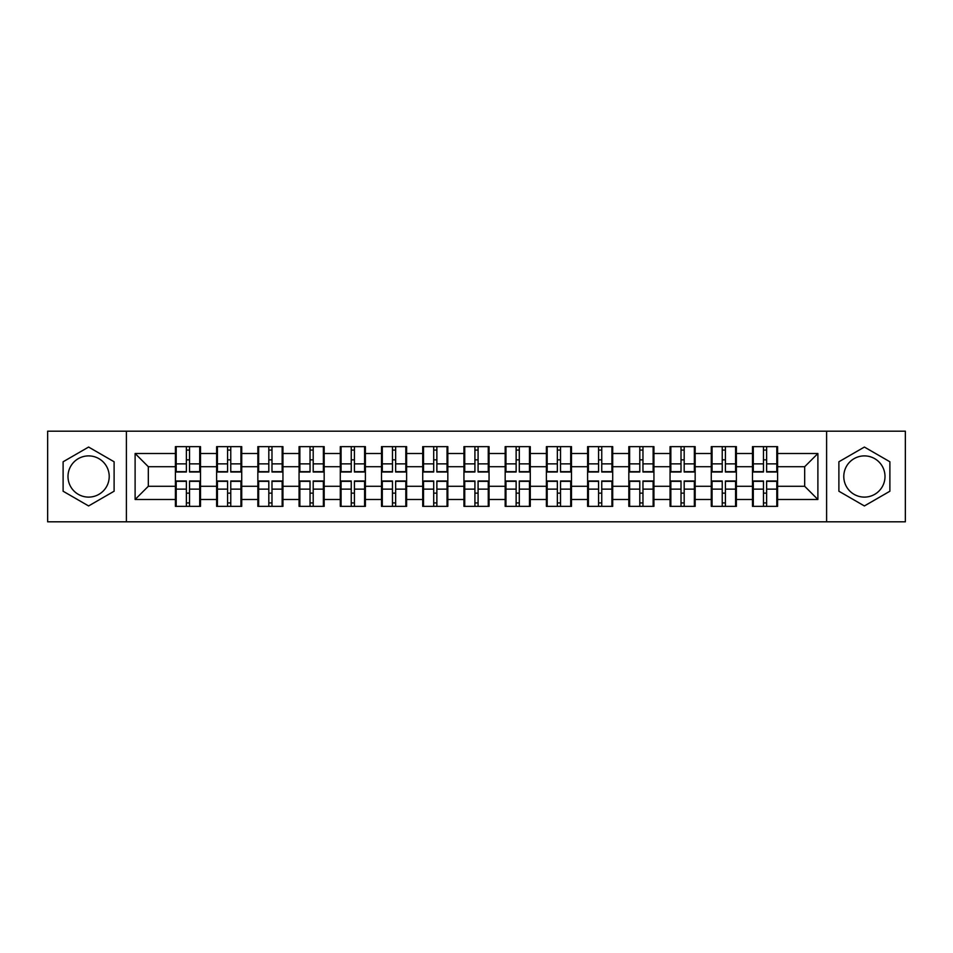 <?xml version="1.0" encoding="UTF-8"?>
<svg xmlns="http://www.w3.org/2000/svg" width="953" height="953" viewBox="0 0 953 953"><rect width="100%" height="100%" fill="white"/><g stroke="black" fill="none" stroke-linecap="round" stroke-linejoin="round"><path stroke-width="1.43" d="M864.395 455.891A20.609 20.609 0 0 0 843.786 476.5A20.609 20.609 0 0 0 864.395 497.109A20.609 20.609 0 0 0 885.003 476.5A20.609 20.609 0 0 0 864.395 455.891M88.605 497.109A20.609 20.609 0 0 1 67.997 476.5A20.609 20.609 0 0 1 88.605 455.891A20.609 20.609 0 0 1 109.214 476.5A20.609 20.609 0 0 1 88.605 497.109M826.608 521.815L905.35 521.815L905.35 431.185L826.608 431.185L826.608 521.815L126.392 521.815L126.392 431.185L47.65 431.185L47.65 521.815L126.392 521.815M777.588 493.285L776.802 493.285M753.287 493.285L752.489 493.285M752.489 459.715L753.287 459.715M776.802 459.715L777.588 459.715M777.588 456.284L776.802 456.284M753.287 456.284L752.489 456.284M752.489 496.716L753.287 496.716M776.802 496.716L777.588 496.716M736.371 493.285L735.585 493.285M712.058 493.285L711.272 493.285M711.272 459.715L712.058 459.715M735.585 459.715L736.371 459.715M736.371 456.284L735.585 456.284M712.058 456.284L711.272 456.284M711.272 496.716L712.058 496.716M735.585 496.716L736.371 496.716M695.154 493.285L694.356 493.285M670.841 493.285L670.054 493.285M670.054 459.715L670.841 459.715M694.356 459.715L695.154 459.715M695.154 456.284L694.356 456.284M670.841 456.284L670.054 456.284M670.054 496.716L670.841 496.716M694.356 496.716L695.154 496.716M653.937 493.285L653.139 493.285M629.623 493.285L628.825 493.285M628.825 459.715L629.623 459.715M653.139 459.715L653.937 459.715M653.937 456.284L653.139 456.284M629.623 456.284L628.825 456.284M628.825 496.716L629.623 496.716M653.139 496.716L653.937 496.716M612.708 493.285L611.921 493.285M588.406 493.285L587.608 493.285M587.608 459.715L588.406 459.715M611.921 459.715L612.708 459.715M612.708 456.284L611.921 456.284M588.406 456.284L587.608 456.284M587.608 496.716L588.406 496.716M611.921 496.716L612.708 496.716M571.49 493.285L570.704 493.285M547.177 493.285L546.391 493.285M546.391 459.715L547.177 459.715M570.704 459.715L571.49 459.715M571.49 456.284L570.704 456.284M547.177 456.284L546.391 456.284M546.391 496.716L547.177 496.716M570.704 496.716L571.49 496.716M530.273 493.285L529.475 493.285M505.96 493.285L505.173 493.285M505.173 459.715L505.96 459.715M529.475 459.715L530.273 459.715M530.273 456.284L529.475 456.284M505.96 456.284L505.173 456.284M505.173 496.716L505.96 496.716M529.475 496.716L530.273 496.716M489.056 493.285L488.258 493.285M464.742 493.285L463.944 493.285M463.944 459.715L464.742 459.715M488.258 459.715L489.056 459.715M489.056 456.284L488.258 456.284M464.742 456.284L463.944 456.284M463.944 496.716L464.742 496.716M488.258 496.716L489.056 496.716M447.827 493.285L447.04 493.285M423.525 493.285L422.727 493.285M422.727 459.715L423.525 459.715M447.04 459.715L447.827 459.715M447.827 456.284L447.04 456.284M423.525 456.284L422.727 456.284M422.727 496.716L423.525 496.716M447.04 496.716L447.827 496.716M406.609 493.285L405.823 493.285M382.296 493.285L381.51 493.285M381.51 459.715L382.296 459.715M405.823 459.715L406.609 459.715M406.609 456.284L405.823 456.284M382.296 456.284L381.51 456.284M381.51 496.716L382.296 496.716M405.823 496.716L406.609 496.716M365.392 493.285L364.594 493.285M341.079 493.285L340.292 493.285M340.292 459.715L341.079 459.715M364.594 459.715L365.392 459.715M365.392 456.284L364.594 456.284M341.079 456.284L340.292 456.284M340.292 496.716L341.079 496.716M364.594 496.716L365.392 496.716M324.175 493.285L323.377 493.285M299.861 493.285L299.063 493.285M299.063 459.715L299.861 459.715M323.377 459.715L324.175 459.715M324.175 456.284L323.377 456.284M299.861 456.284L299.063 456.284M299.063 496.716L299.861 496.716M323.377 496.716L324.175 496.716M282.946 493.285L282.159 493.285M258.644 493.285L257.846 493.285M257.846 459.715L258.644 459.715M282.159 459.715L282.946 459.715M282.946 456.284L282.159 456.284M258.644 456.284L257.846 456.284M257.846 496.716L258.644 496.716M282.159 496.716L282.946 496.716M241.728 493.285L240.942 493.285M217.415 493.285L216.629 493.285M216.629 459.715L217.415 459.715M240.942 459.715L241.728 459.715M241.728 456.284L240.942 456.284M217.415 456.284L216.629 456.284M216.629 496.716L217.415 496.716M240.942 496.716L241.728 496.716M826.608 431.185L126.392 431.185M804.677 486.28L804.677 466.72L777.588 466.72L777.588 486.28L804.677 486.28L817.888 499.491L817.888 453.509L777.588 453.509L777.588 446.647L752.489 446.647L752.489 466.72L736.371 466.72L736.371 486.28L752.489 486.28L752.489 466.72M817.888 499.491L777.588 499.491L777.588 506.353L752.489 506.353L752.489 499.491L736.371 499.491L736.371 506.353L711.272 506.353L711.272 499.491L695.154 499.491L695.154 506.353L670.054 506.353L670.054 499.491L653.937 499.491L653.937 506.353L628.825 506.353L628.825 499.491L612.708 499.491L612.708 506.353L587.608 506.353L587.608 499.491L571.49 499.491L571.49 506.353L546.391 506.353L546.391 499.491L530.273 499.491L530.273 506.353L505.173 506.353L505.173 499.491L489.056 499.491L489.056 506.353L463.944 506.353L463.944 499.491L447.827 499.491L447.827 506.353L422.727 506.353L422.727 499.491L406.609 499.491L406.609 506.353L381.51 506.353L381.51 499.491L365.392 499.491L365.392 506.353L340.292 506.353L340.292 499.491L324.175 499.491L324.175 506.353L299.063 506.353L299.063 499.491L282.946 499.491L282.946 506.353L257.846 506.353L257.846 499.491L241.728 499.491L241.728 506.353L216.629 506.353L216.629 499.491L200.511 499.491L200.511 506.353L175.412 506.353L175.412 499.491L135.112 499.491L135.112 453.509L175.412 453.509L175.412 466.72L148.323 466.72L148.323 486.28L175.412 486.28L175.412 466.72M752.489 453.509L736.371 453.509L736.371 446.647L711.272 446.647L711.272 453.509L695.154 453.509L695.154 446.647L670.054 446.647L670.054 453.509L653.937 453.509L653.937 446.647L628.825 446.647L628.825 453.509L612.708 453.509L612.708 446.647L587.608 446.647L587.608 453.509L571.49 453.509L571.49 446.647L546.391 446.647L546.391 453.509L530.273 453.509L530.273 446.647L505.173 446.647L505.173 453.509L489.056 453.509L489.056 446.647L463.944 446.647L463.944 453.509L447.827 453.509L447.827 446.647L422.727 446.647L422.727 453.509L406.609 453.509L406.609 446.647L381.51 446.647L381.51 453.509L365.392 453.509L365.392 446.647L340.292 446.647L340.292 453.509L324.175 453.509L324.175 446.647L299.063 446.647L299.063 453.509L282.946 453.509L282.946 446.647L257.846 446.647L257.846 453.509L241.728 453.509L241.728 446.647L216.629 446.647L216.629 453.509L200.511 453.509L200.511 446.647L175.412 446.647L175.412 453.509M752.489 486.28L752.489 499.491M736.371 486.28L736.371 499.491M736.371 453.509L736.371 466.72M695.154 486.28L711.272 486.28L711.272 466.72L695.154 466.72L695.154 499.491M711.272 486.28L711.272 499.491M711.272 453.509L711.272 466.72M695.154 453.509L695.154 466.72M653.937 486.28L670.054 486.28L670.054 466.72L653.937 466.72L653.937 499.491M670.054 486.28L670.054 499.491M670.054 453.509L670.054 466.72M653.937 453.509L653.937 466.72M612.708 486.28L628.825 486.28L628.825 466.72L612.708 466.72L612.708 499.491M628.825 486.28L628.825 499.491M628.825 453.509L628.825 466.72M612.708 453.509L612.708 466.72M571.49 486.28L587.608 486.28L587.608 466.72L571.49 466.72L571.49 499.491M587.608 486.28L587.608 499.491M587.608 453.509L587.608 466.72M571.49 453.509L571.49 466.72M530.273 486.28L546.391 486.28L546.391 466.72L530.273 466.72L530.273 499.491M546.391 486.28L546.391 499.491M546.391 453.509L546.391 466.72M530.273 453.509L530.273 466.72M489.056 486.28L505.173 486.28L505.173 466.72L489.056 466.72L489.056 499.491M505.173 486.28L505.173 499.491M505.173 453.509L505.173 466.72M489.056 453.509L489.056 466.72M447.827 486.28L463.944 486.28L463.944 466.72L447.827 466.72L447.827 499.491M463.944 486.28L463.944 499.491M463.944 453.509L463.944 466.72M447.827 453.509L447.827 466.72M406.609 486.28L422.727 486.28L422.727 466.72L406.609 466.72L406.609 499.491M422.727 486.28L422.727 499.491M422.727 453.509L422.727 466.72M406.609 453.509L406.609 466.72M365.392 486.28L381.51 486.28L381.51 466.72L365.392 466.72L365.392 499.491M381.51 486.28L381.51 499.491M381.51 453.509L381.51 466.72M365.392 453.509L365.392 466.72M324.175 486.28L340.292 486.28L340.292 466.72L324.175 466.72L324.175 499.491M340.292 486.28L340.292 499.491M340.292 453.509L340.292 466.72M324.175 453.509L324.175 466.72M282.946 486.28L299.063 486.28L299.063 466.72L282.946 466.72L282.946 499.491M299.063 486.28L299.063 499.491M299.063 453.509L299.063 466.72M282.946 453.509L282.946 466.72M241.728 486.28L257.846 486.28L257.846 466.72L241.728 466.72L241.728 499.491M257.846 486.28L257.846 499.491M257.846 453.509L257.846 466.72M241.728 453.509L241.728 466.72M200.511 486.28L216.629 486.28L216.629 466.72L200.511 466.72L200.511 499.491M216.629 486.28L216.629 499.491M216.629 453.509L216.629 466.72M200.511 453.509L200.511 466.72M200.511 493.285L199.713 493.285M176.198 493.285L175.412 493.285M175.412 459.715L176.198 459.715M199.713 459.715L200.511 459.715M200.511 456.284L199.713 456.284M176.198 456.284L175.412 456.284M175.412 496.716L176.198 496.716M199.713 496.716L200.511 496.716M175.412 486.28L175.412 499.491M148.323 486.28L135.112 499.491M135.112 453.509L148.323 466.72M777.588 486.28L777.588 499.491M777.588 453.509L777.588 466.72M817.888 453.509L804.677 466.72M88.605 447.052L63.112 461.776L63.112 491.224L88.605 505.948L114.11 491.224L114.11 461.776L88.605 447.052M838.89 491.224L864.395 505.948L889.888 491.224L889.888 461.776L864.395 447.052L838.89 461.776L838.89 491.224M199.713 446.647L199.713 472.009L189.54 472.009L189.54 446.647M186.371 446.647L186.371 472.009L176.198 472.009L176.198 446.647M186.371 450.078L189.54 450.078M189.54 459.858L186.371 459.858M176.198 506.353L176.198 480.991L186.371 480.991L186.371 506.353M189.54 506.353L189.54 480.991L199.713 480.991L199.713 506.353M189.54 502.922L186.371 502.922M186.371 493.142L189.54 493.142M240.942 446.647L240.942 472.009L230.769 472.009L230.769 446.647M227.588 446.647L227.588 472.009L217.415 472.009L217.415 446.647M227.588 450.078L230.769 450.078M230.769 459.858L227.588 459.858M282.159 446.647L282.159 472.009L271.986 472.009L271.986 446.647M268.817 446.647L268.817 472.009L258.644 472.009L258.644 446.647M268.817 450.078L271.986 450.078M271.986 459.858L268.817 459.858M323.377 446.647L323.377 472.009L313.203 472.009L313.203 446.647M310.035 446.647L310.035 472.009L299.861 472.009L299.861 446.647M310.035 450.078L313.203 450.078M313.203 459.858L310.035 459.858M364.594 446.647L364.594 472.009L354.421 472.009L354.421 446.647M351.252 446.647L351.252 472.009L341.079 472.009L341.079 446.647M351.252 450.078L354.421 450.078M354.421 459.858L351.252 459.858M405.823 446.647L405.823 472.009L395.65 472.009L395.65 446.647M392.469 446.647L392.469 472.009L382.296 472.009L382.296 446.647M392.469 450.078L395.65 450.078M395.65 459.858L392.469 459.858M217.415 506.353L217.415 480.991L227.588 480.991L227.588 506.353M230.769 506.353L230.769 480.991L240.942 480.991L240.942 506.353M230.769 502.922L227.588 502.922M227.588 493.142L230.769 493.142M258.644 506.353L258.644 480.991L268.817 480.991L268.817 506.353M271.986 506.353L271.986 480.991L282.159 480.991L282.159 506.353M271.986 502.922L268.817 502.922M268.817 493.142L271.986 493.142M299.861 506.353L299.861 480.991L310.035 480.991L310.035 506.353M313.203 506.353L313.203 480.991L323.377 480.991L323.377 506.353M313.203 502.922L310.035 502.922M310.035 493.142L313.203 493.142M341.079 506.353L341.079 480.991L351.252 480.991L351.252 506.353M354.421 506.353L354.421 480.991L364.594 480.991L364.594 506.353M354.421 502.922L351.252 502.922M351.252 493.142L354.421 493.142M382.296 506.353L382.296 480.991L392.469 480.991L392.469 506.353M395.65 506.353L395.65 480.991L405.823 480.991L405.823 506.353M395.65 502.922L392.469 502.922M392.469 493.142L395.65 493.142M447.04 446.647L447.04 472.009L436.867 472.009L436.867 446.647M433.698 446.647L433.698 472.009L423.525 472.009L423.525 446.647M433.698 450.078L436.867 450.078M436.867 459.858L433.698 459.858M423.525 506.353L423.525 480.991L433.698 480.991L433.698 506.353M436.867 506.353L436.867 480.991L447.04 480.991L447.04 506.353M436.867 502.922L433.698 502.922M433.698 493.142L436.867 493.142M488.258 446.647L488.258 472.009L478.084 472.009L478.084 446.647M474.916 446.647L474.916 472.009L464.742 472.009L464.742 446.647M474.916 450.078L478.084 450.078M478.084 459.858L474.916 459.858M464.742 506.353L464.742 480.991L474.916 480.991L474.916 506.353M478.084 506.353L478.084 480.991L488.258 480.991L488.258 506.353M478.084 502.922L474.916 502.922M474.916 493.142L478.084 493.142M529.475 446.647L529.475 472.009L519.302 472.009L519.302 446.647M516.133 446.647L516.133 472.009L505.96 472.009L505.96 446.647M516.133 450.078L519.302 450.078M519.302 459.858L516.133 459.858M505.96 506.353L505.96 480.991L516.133 480.991L516.133 506.353M519.302 506.353L519.302 480.991L529.475 480.991L529.475 506.353M519.302 502.922L516.133 502.922M516.133 493.142L519.302 493.142M570.704 446.647L570.704 472.009L560.531 472.009L560.531 446.647M557.35 446.647L557.35 472.009L547.177 472.009L547.177 446.647M557.35 450.078L560.531 450.078M560.531 459.858L557.35 459.858M547.177 506.353L547.177 480.991L557.35 480.991L557.35 506.353M560.531 506.353L560.531 480.991L570.704 480.991L570.704 506.353M560.531 502.922L557.35 502.922M557.35 493.142L560.531 493.142M611.921 446.647L611.921 472.009L601.748 472.009L601.748 446.647M598.579 446.647L598.579 472.009L588.406 472.009L588.406 446.647M598.579 450.078L601.748 450.078M601.748 459.858L598.579 459.858M588.406 506.353L588.406 480.991L598.579 480.991L598.579 506.353M601.748 506.353L601.748 480.991L611.921 480.991L611.921 506.353M601.748 502.922L598.579 502.922M598.579 493.142L601.748 493.142M653.139 446.647L653.139 472.009L642.965 472.009L642.965 446.647M639.797 446.647L639.797 472.009L629.623 472.009L629.623 446.647M639.797 450.078L642.965 450.078M642.965 459.858L639.797 459.858M629.623 506.353L629.623 480.991L639.797 480.991L639.797 506.353M642.965 506.353L642.965 480.991L653.139 480.991L653.139 506.353M642.965 502.922L639.797 502.922M639.797 493.142L642.965 493.142M694.356 446.647L694.356 472.009L684.183 472.009L684.183 446.647M681.014 446.647L681.014 472.009L670.841 472.009L670.841 446.647M681.014 450.078L684.183 450.078M684.183 459.858L681.014 459.858M670.841 506.353L670.841 480.991L681.014 480.991L681.014 506.353M684.183 506.353L684.183 480.991L694.356 480.991L694.356 506.353M684.183 502.922L681.014 502.922M681.014 493.142L684.183 493.142M735.585 446.647L735.585 472.009L725.412 472.009L725.412 446.647M722.231 446.647L722.231 472.009L712.058 472.009L712.058 446.647M722.231 450.078L725.412 450.078M725.412 459.858L722.231 459.858M712.058 506.353L712.058 480.991L722.231 480.991L722.231 506.353M725.412 506.353L725.412 480.991L735.585 480.991L735.585 506.353M725.412 502.922L722.231 502.922M722.231 493.142L725.412 493.142M776.802 446.647L776.802 472.009L766.629 472.009L766.629 446.647M763.46 446.647L763.46 472.009L753.287 472.009L753.287 446.647M763.46 450.078L766.629 450.078M766.629 459.858L763.46 459.858M753.287 506.353L753.287 480.991L763.46 480.991L763.46 506.353M766.629 506.353L766.629 480.991L776.802 480.991L776.802 506.353M766.629 502.922L763.46 502.922M763.46 493.142L766.629 493.142M186.371 463.861L176.198 463.861M186.371 471.675L176.198 471.675M199.713 463.861L189.54 463.861M199.713 471.675L189.54 471.675M189.54 489.139L199.713 489.139M189.54 481.325L199.713 481.325M176.198 489.139L186.371 489.139M176.198 481.325L186.371 481.325M227.588 463.861L217.415 463.861M227.588 471.675L217.415 471.675M240.942 463.861L230.769 463.861M240.942 471.675L230.769 471.675M268.817 463.861L258.644 463.861M268.817 471.675L258.644 471.675M282.159 463.861L271.986 463.861M282.159 471.675L271.986 471.675M310.035 463.861L299.861 463.861M310.035 471.675L299.861 471.675M323.377 463.861L313.203 463.861M323.377 471.675L313.203 471.675M351.252 463.861L341.079 463.861M351.252 471.675L341.079 471.675M364.594 463.861L354.421 463.861M364.594 471.675L354.421 471.675M392.469 463.861L382.296 463.861M392.469 471.675L382.296 471.675M405.823 463.861L395.65 463.861M405.823 471.675L395.65 471.675M230.769 489.139L240.942 489.139M230.769 481.325L240.942 481.325M217.415 489.139L227.588 489.139M217.415 481.325L227.588 481.325M271.986 489.139L282.159 489.139M271.986 481.325L282.159 481.325M258.644 489.139L268.817 489.139M258.644 481.325L268.817 481.325M313.203 489.139L323.377 489.139M313.203 481.325L323.377 481.325M299.861 489.139L310.035 489.139M299.861 481.325L310.035 481.325M354.421 489.139L364.594 489.139M354.421 481.325L364.594 481.325M341.079 489.139L351.252 489.139M341.079 481.325L351.252 481.325M395.65 489.139L405.823 489.139M395.65 481.325L405.823 481.325M382.296 489.139L392.469 489.139M382.296 481.325L392.469 481.325M433.698 463.861L423.525 463.861M433.698 471.675L423.525 471.675M447.04 463.861L436.867 463.861M447.04 471.675L436.867 471.675M436.867 489.139L447.04 489.139M436.867 481.325L447.04 481.325M423.525 489.139L433.698 489.139M423.525 481.325L433.698 481.325M474.916 463.861L464.742 463.861M474.916 471.675L464.742 471.675M488.258 463.861L478.084 463.861M488.258 471.675L478.084 471.675M478.084 489.139L488.258 489.139M478.084 481.325L488.258 481.325M464.742 489.139L474.916 489.139M464.742 481.325L474.916 481.325M516.133 463.861L505.96 463.861M516.133 471.675L505.96 471.675M529.475 463.861L519.302 463.861M529.475 471.675L519.302 471.675M519.302 489.139L529.475 489.139M519.302 481.325L529.475 481.325M505.96 489.139L516.133 489.139M505.96 481.325L516.133 481.325M557.35 463.861L547.177 463.861M557.35 471.675L547.177 471.675M570.704 463.861L560.531 463.861M570.704 471.675L560.531 471.675M560.531 489.139L570.704 489.139M560.531 481.325L570.704 481.325M547.177 489.139L557.35 489.139M547.177 481.325L557.35 481.325M598.579 463.861L588.406 463.861M598.579 471.675L588.406 471.675M611.921 463.861L601.748 463.861M611.921 471.675L601.748 471.675M601.748 489.139L611.921 489.139M601.748 481.325L611.921 481.325M588.406 489.139L598.579 489.139M588.406 481.325L598.579 481.325M639.797 463.861L629.623 463.861M639.797 471.675L629.623 471.675M653.139 463.861L642.965 463.861M653.139 471.675L642.965 471.675M642.965 489.139L653.139 489.139M642.965 481.325L653.139 481.325M629.623 489.139L639.797 489.139M629.623 481.325L639.797 481.325M681.014 463.861L670.841 463.861M681.014 471.675L670.841 471.675M694.356 463.861L684.183 463.861M694.356 471.675L684.183 471.675M684.183 489.139L694.356 489.139M684.183 481.325L694.356 481.325M670.841 489.139L681.014 489.139M670.841 481.325L681.014 481.325M722.231 463.861L712.058 463.861M722.231 471.675L712.058 471.675M735.585 463.861L725.412 463.861M735.585 471.675L725.412 471.675M725.412 489.139L735.585 489.139M725.412 481.325L735.585 481.325M712.058 489.139L722.231 489.139M712.058 481.325L722.231 481.325M763.46 463.861L753.287 463.861M763.46 471.675L753.287 471.675M776.802 463.861L766.629 463.861M776.802 471.675L766.629 471.675M766.629 489.139L776.802 489.139M766.629 481.325L776.802 481.325M753.287 489.139L763.46 489.139M753.287 481.325L763.46 481.325"/></g></svg>
